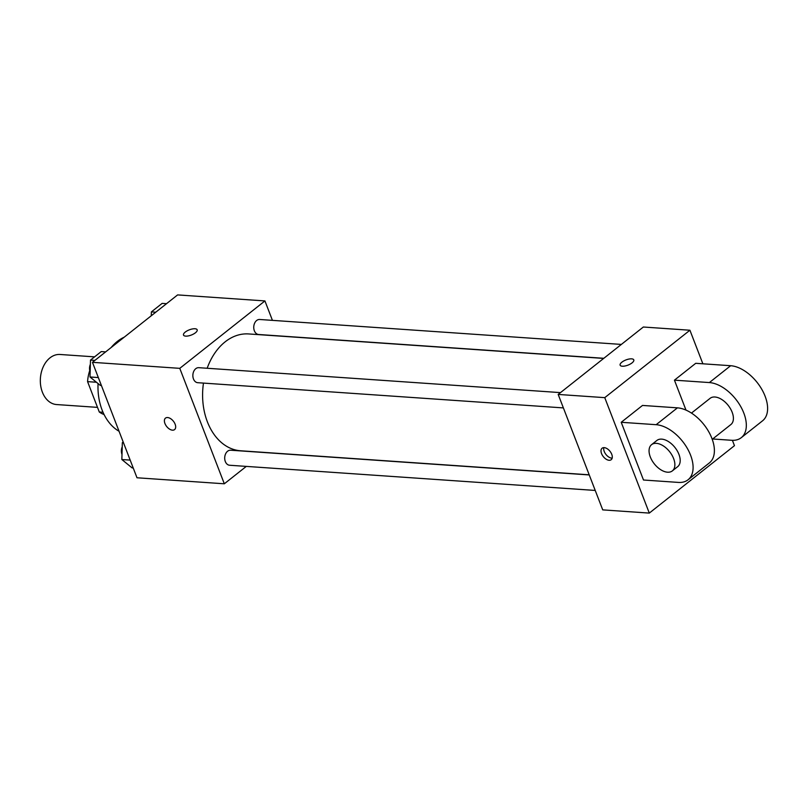 <?xml version="1.0" encoding="UTF-8"?>
<svg xmlns="http://www.w3.org/2000/svg" width="808" height="808" viewBox="0 0 808 808"><rect width="100%" height="100%" fill="white"/><g stroke="black" fill="none" stroke-linecap="round" stroke-linejoin="round"><path stroke-width="1.21" d="M94.587 356.863L60.065 354.48A25.099 17.978 93.9 0 0 40.4 378.285A25.099 17.978 93.9 0 0 56.61 404.555L97.505 407.373M103.01 412.262L99.293 412.009A32.391 23.21 93.9 0 0 104.06 414.524M99.293 412.009L87.577 381.639A32.391 23.21 93.9 0 1 89.749 370.559M96.445 382.245L87.577 381.639M124.22 337.178A50.187 35.956 93.9 0 0 111.12 347.551M98.071 383.578A50.187 35.956 93.9 0 0 119.049 431.26M246.299 466.398L224.321 483.79L136.996 477.77L92.455 362.327L177.608 294.91L264.933 300.93L272.427 320.362M224.321 483.79L179.78 368.347L92.455 362.327M179.78 368.347L264.933 300.93M183.507 335.067A7.322 2.788 158.9 0 1 187.102 330.866A7.322 2.788 158.9 0 1 195.001 328.755A7.322 2.788 158.9 0 1 197.162 329.795A7.322 2.788 158.9 0 1 191.344 335.037A7.322 2.788 158.9 0 1 183.507 335.067A7.322 2.788 158.9 0 1 187.102 330.866A7.322 2.788 158.9 0 1 194.991 328.745A7.322 2.788 158.9 0 1 197.172 329.795M603.677 358.419L248.662 333.946A58.55 41.955 93.9 0 0 207.171 368.256M203.475 383.093A58.55 41.955 93.9 0 0 240.602 450.773L589.204 474.811M589.254 474.942L230.623 450.218A7.525 5.393 93.9 0 0 224.725 457.358A7.525 5.393 93.9 0 0 229.593 465.246L595.233 490.446M560.479 392.617L198.778 367.68A7.525 5.393 93.9 0 0 192.88 374.821A7.525 5.393 93.9 0 0 197.738 382.699L563.388 407.909M621.372 344.42L259.671 319.483A7.525 5.393 93.9 0 0 253.773 326.624A7.525 5.393 93.9 0 0 258.631 334.502L603.829 358.298M174.578 429.593A7.322 4.272 51.6 0 1 164.943 423.503A7.322 4.272 51.6 0 1 165.488 418.12A7.322 4.272 51.6 0 1 173.387 421.2A7.322 4.272 51.6 0 1 174.578 429.593A7.322 4.272 51.6 0 1 164.933 423.503A7.322 4.272 51.6 0 1 165.488 418.12M732.401 440.33L734.462 445.673L649.299 513.09L602.728 509.878L558.187 394.435L643.34 327.018L689.921 330.23L702.869 363.802M133.219 467.973L132.088 467.893L121.846 459.52L122.351 442.643L123.19 441.976M130.179 460.095L121.846 459.52M123.472 442.713L122.351 442.643M122.22 446.854A7.525 5.393 93.9 0 0 121.998 454.419M151.268 315.766L151.389 311.898L162.145 303.384L166.529 303.687M155.772 312.201L151.389 311.898M101.364 385.426L100.243 385.345L89.991 376.983L90.496 360.095L101.252 351.581L105.636 351.884M98.334 377.558L89.991 376.983M94.889 360.398L90.496 360.095M90.375 364.317A7.525 5.393 93.9 0 0 90.142 371.882M609.091 460.277A7.322 4.272 51.6 0 1 602.303 455.146A7.322 4.272 51.6 0 1 602.111 448.218A7.322 4.272 51.6 0 1 610.01 451.308A7.322 4.272 51.6 0 1 611.202 459.701A7.322 4.272 51.6 0 1 609.091 460.277M649.299 513.09L604.758 397.647L558.187 394.435L643.34 327.018M602.728 509.878L558.187 394.435M603.829 447.642A7.322 4.272 -128.4 0 0 605.808 454.268A7.322 4.272 -128.4 0 0 611.777 458.146A7.322 4.272 -128.4 0 0 612.161 458.156M632.058 362.883A7.322 2.788 158.9 0 1 624.938 366.014A7.322 2.788 158.9 0 1 620.13 365.166A7.322 2.788 158.9 0 1 625.958 359.934A7.322 2.788 158.9 0 1 633.785 359.893A7.322 2.788 158.9 0 1 632.058 362.883M604.758 397.647L689.921 330.23M633.795 359.903A7.322 2.788 -21.1 0 0 625.958 359.934A7.322 2.788 -21.1 0 0 620.13 365.176M674.438 380.164L709.374 382.568A33.461 19.554 51.6 0 1 740.411 406A33.461 19.554 51.6 0 1 741.279 437.663L762.56 420.806A33.461 19.554 -128.4 0 0 761.702 389.153A33.461 19.554 -128.4 0 0 730.664 365.711L695.728 363.307L674.438 380.164L685.992 410.1M621.221 422.291L642.511 405.434L677.437 407.848A33.461 19.554 -128.4 0 1 708.475 431.28A33.461 19.554 -128.4 0 1 709.343 462.944L688.052 479.79A33.461 19.554 -128.4 0 0 687.184 448.137A33.461 19.554 -128.4 0 0 656.146 424.695L621.221 422.291L643.491 480.013L678.417 482.416A33.461 19.554 -128.4 0 0 688.052 479.79M712.232 439.32L730.886 424.543A16.726 9.777 -128.4 0 0 732.149 412.231A16.726 9.777 -128.4 0 0 710.121 398.314L691.466 413.08M712.656 438.976L731.644 440.289A33.461 19.554 51.6 0 0 741.279 437.663M672.347 470.892L677.67 466.681A16.726 9.777 -128.4 0 0 674.953 447.491A16.726 9.777 -128.4 0 0 656.904 440.441L651.581 444.653A16.726 9.777 51.6 0 1 669.63 451.702A16.726 9.777 51.6 0 1 672.347 470.892A16.726 9.777 51.6 0 1 650.319 456.974A16.726 9.777 51.6 0 1 651.581 444.653M709.374 382.568L730.664 365.711M656.146 424.695L677.437 407.848"/></g></svg>
